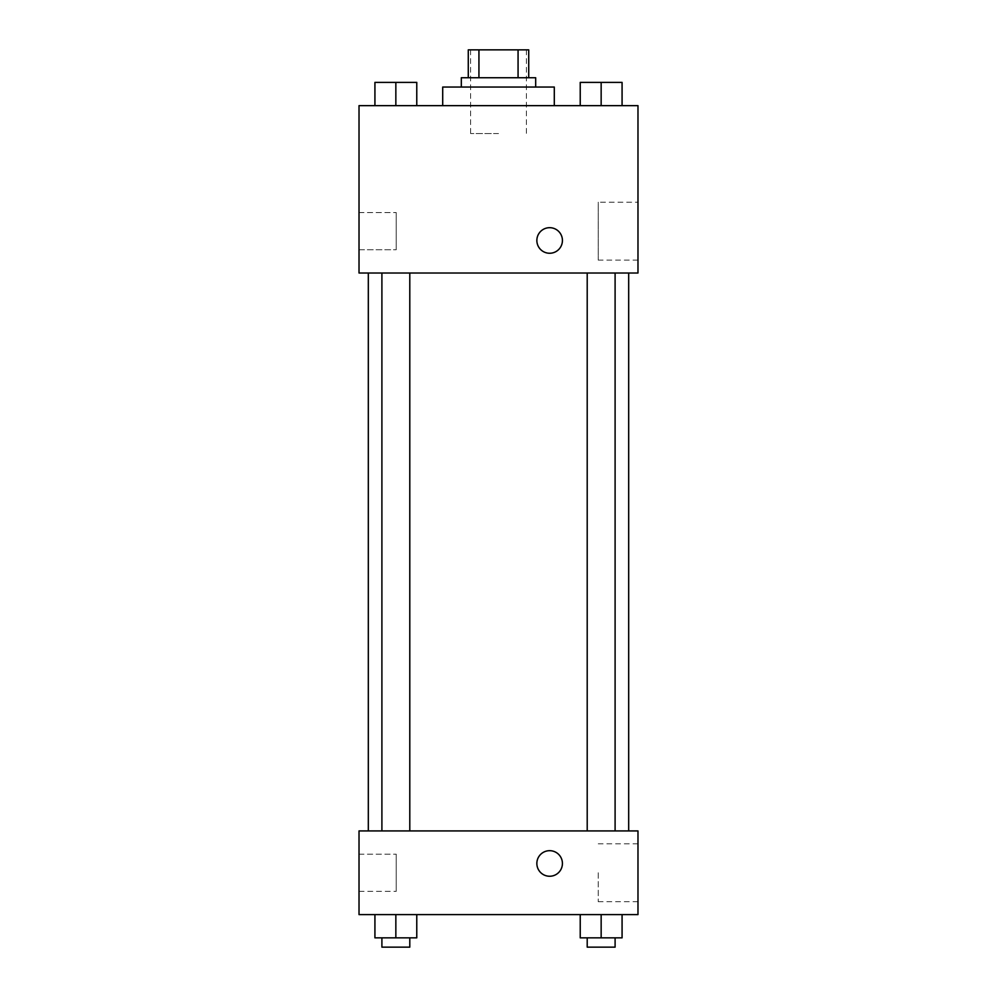 <?xml version="1.0" encoding="UTF-8"?>
<svg xmlns="http://www.w3.org/2000/svg" width="997" height="997" viewBox="0 0 997 997"><rect width="100%" height="100%" fill="white"/><g stroke="black" fill="none" stroke-linecap="round" stroke-linejoin="round"><path stroke-width="0.75" stroke-dasharray="4.99 3.74" d="M498.5 133.536L470.609 133.536L498.5 133.536M498.5 49.85L470.609 49.85L498.5 49.85M518.066 77.741L518.066 49.85L528.722 49.85L528.722 77.741L478.934 77.741L528.722 77.741M518.066 49.85L468.278 49.85M478.934 77.741L468.278 77.741L478.934 77.741L478.934 49.85M535.688 77.741L461.312 77.741M461.312 87.038L535.688 87.038L461.312 87.038M442.705 87.038L554.295 87.038M498.5 105.645L442.705 105.645L498.5 105.645M637.98 105.645L359.02 105.645L359.02 273.016L637.98 273.016L637.98 105.645M374.922 105.645L416.771 105.645L374.922 105.645L416.771 105.645L374.922 105.645L395.846 105.645L395.846 82.39L374.922 82.39L409.792 82.39L374.922 82.39L374.922 105.645L395.846 105.645L374.922 105.645L374.922 82.39L374.922 105.645L416.771 105.645L395.846 105.645L395.846 82.39L416.771 82.39L381.901 82.39L416.771 82.39L416.771 105.645L416.771 82.39M580.229 105.645L622.078 105.645L580.229 105.645L622.078 105.645L580.229 105.645L601.154 105.645L601.154 82.39L580.229 82.39L615.099 82.39L580.229 82.39L580.229 105.645L601.154 105.645L580.229 105.645L580.229 82.39L580.229 105.645L622.078 105.645L601.154 105.645L601.154 82.39L622.078 82.39L587.208 82.39L622.078 82.39L622.078 105.645L622.078 82.39M562.433 240.464A12.787 12.787 0 0 0 543.253 229.397A12.787 12.787 0 0 0 543.253 251.543A12.787 12.787 0 0 0 562.433 240.464A12.787 12.787 0 0 1 543.253 251.543A12.787 12.787 0 0 1 543.253 229.397A12.787 12.787 0 0 1 562.433 240.464M637.98 202.217L637.98 260.117L637.98 202.217L598.25 202.217L598.25 260.117L598.25 202.217M536.86 240.464A12.787 12.787 0 0 0 556.039 251.543A12.787 12.787 0 0 0 556.039 229.397A12.787 12.787 0 0 0 536.86 240.464M359.02 249.761L359.02 212.573L359.02 249.761L359.02 212.573L359.02 249.761L396.22 249.761L396.22 212.573L396.22 249.761L396.22 212.573L396.22 249.761L359.02 249.761M601.154 273.016L615.099 273.016L601.154 273.016M395.846 273.016L381.901 273.016L395.846 273.016M498.5 273.016L368.317 273.016L498.5 273.016M498.5 830.925L368.317 830.925L498.5 830.925M601.154 830.925L587.208 830.925L601.154 830.925M395.846 830.925L381.901 830.925L395.846 830.925M637.98 830.925L359.02 830.925L359.02 914.61L637.98 914.61L637.98 830.925M359.02 872.761L359.02 891.355L359.02 872.761M622.078 937.853L622.078 914.61L622.078 937.853L601.154 937.853L622.078 937.853L601.154 937.853L601.154 914.61L622.078 914.61L580.229 914.61L622.078 914.61L580.229 914.61L622.078 914.61L580.229 914.61L622.078 914.61L601.154 914.61L601.154 937.853L580.229 937.853L580.229 914.61L580.229 937.853L615.099 937.853L580.229 937.853L580.229 914.61M416.771 937.853L416.771 914.61L416.771 937.853L395.846 937.853L416.771 937.853L395.846 937.853L395.846 914.61L416.771 914.61L374.922 914.61L416.771 914.61L374.922 914.61L416.771 914.61L374.922 914.61L416.771 914.61L395.846 914.61L395.846 937.853L374.922 937.853L374.922 914.61L374.922 937.853L409.792 937.853L374.922 937.853L374.922 914.61M359.02 891.355L396.22 891.355L396.22 854.167L396.22 891.355L396.22 854.167L396.22 891.355L359.02 891.355M637.98 872.761L637.98 901.712L637.98 872.761M549.646 850.678A12.787 12.787 0 0 0 538.567 869.858A12.787 12.787 0 0 0 560.713 869.858A12.787 12.787 0 0 0 549.646 850.678A12.787 12.787 0 0 1 560.713 869.858A12.787 12.787 0 0 1 538.567 869.858A12.787 12.787 0 0 1 549.646 850.678M598.25 872.761L598.25 901.712L598.25 872.761M549.646 876.251A12.787 12.787 0 0 0 560.713 857.071A12.787 12.787 0 0 0 538.567 857.071A12.787 12.787 0 0 0 549.646 876.251M587.208 937.853L587.208 947.15L615.099 947.15L587.208 947.15L615.099 947.15L615.099 937.853L587.208 937.853L615.099 937.853M601.154 937.853L601.154 914.61M381.901 937.853L381.901 947.15L409.792 947.15L381.901 947.15L409.792 947.15L409.792 937.853L381.901 937.853L409.792 937.853M395.846 937.853L395.846 914.61M587.208 82.39L615.099 82.39M601.154 105.645L601.154 82.39M381.901 82.39L409.792 82.39M395.846 105.645L395.846 82.39M470.609 49.85L470.609 133.536M526.391 49.85L526.391 133.536M637.98 260.117L598.25 260.117M359.02 212.573L396.22 212.573L359.02 212.573M409.792 830.925L409.792 273.016M381.901 830.925L381.901 273.016M615.099 830.925L615.099 273.016M587.208 830.925L587.208 273.016M359.02 854.167L396.22 854.167L359.02 854.167M637.98 843.811L598.25 843.811M637.98 901.712L598.25 901.712"/><path stroke-width="1.5" d="M478.934 77.741L478.934 49.85L468.278 49.85L468.278 77.741L468.278 49.85M478.934 49.85L528.722 49.85L528.722 77.741M518.066 77.741L518.066 49.85M461.312 87.038L461.312 77.741L535.688 77.741L535.688 87.038M554.295 105.645L554.295 87.038L442.705 87.038L442.705 105.645M359.02 105.645L637.98 105.645L637.98 273.016L359.02 273.016L359.02 105.645M536.86 240.464A12.787 12.787 0 0 1 556.039 229.397A12.787 12.787 0 0 1 556.039 251.543A12.787 12.787 0 0 1 536.86 240.464M359.02 830.925L637.98 830.925L637.98 914.61L359.02 914.61L359.02 830.925M549.646 876.251A12.787 12.787 0 0 1 538.567 857.071A12.787 12.787 0 0 1 560.713 857.071A12.787 12.787 0 0 1 549.646 876.251M580.229 914.61L580.229 937.853L622.078 937.853L622.078 914.61L622.078 937.853M601.154 937.853L601.154 914.61M615.099 937.853L615.099 947.15L587.208 947.15L587.208 937.853M374.922 914.61L374.922 937.853L416.771 937.853L416.771 914.61L416.771 937.853M395.846 937.853L395.846 914.61M409.792 937.853L409.792 947.15L381.901 947.15L381.901 937.853M580.229 105.645L580.229 82.39L622.078 82.39L622.078 105.645L622.078 82.39M601.154 105.645L601.154 82.39M615.099 82.39L587.208 82.39M374.922 105.645L374.922 82.39L416.771 82.39L416.771 105.645L416.771 82.39M395.846 105.645L395.846 82.39M409.792 82.39L381.901 82.39M628.683 830.925L628.683 273.016M368.317 830.925L368.317 273.016M587.208 273.016L587.208 830.925M615.099 273.016L615.099 830.925M409.792 830.925L409.792 273.016M381.901 830.925L381.901 273.016"/></g></svg>
